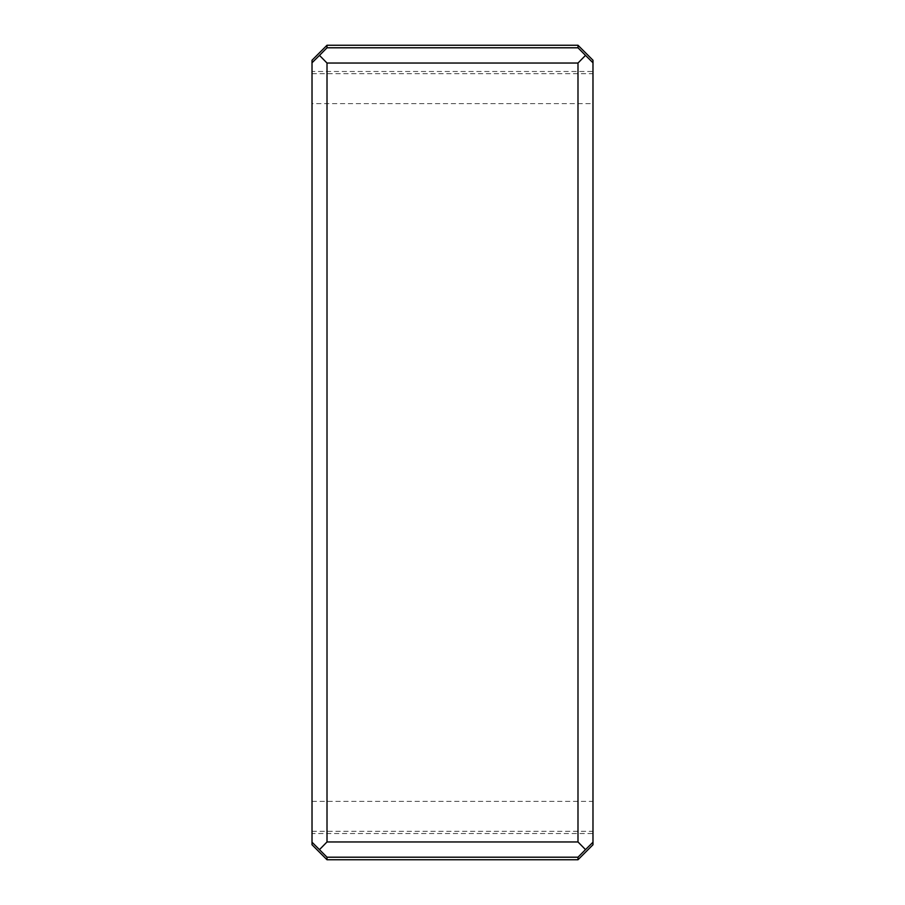 <?xml version="1.0" encoding="UTF-8"?>
<svg xmlns="http://www.w3.org/2000/svg" width="905" height="905" viewBox="0 0 905 905"><rect width="100%" height="100%" fill="white"/><g stroke="black" fill="none" stroke-linecap="round" stroke-linejoin="round"><path stroke-width="0.68" stroke-dasharray="4.53 3.39" d="M312.021 103.634L312.021 833.528L592.979 833.528L592.979 71.472L312.021 71.472L312.021 103.634L592.979 103.634M312.021 833.528L312.021 844.761M592.979 833.528L592.979 844.761M312.021 60.239L312.021 71.472M592.979 60.239L592.979 71.472M312.021 831.333L592.979 831.333M312.021 801.366L592.979 801.366M312.021 73.667L592.979 73.667"/><path stroke-width="1.36" d="M577.99 841.955L577.99 63.045L327.01 63.045L327.01 841.955L577.99 841.955L585.512 849.614L577.99 857.205L327.01 857.205L327.01 859.75L312.021 844.761L312.021 60.239L327.01 45.25L577.99 45.25L592.979 60.239L592.979 844.761L577.99 859.75L577.99 857.205M312.021 842.216L327.01 857.205M327.01 859.75L577.99 859.75M319.488 849.614L327.01 841.955M585.512 849.614L592.979 842.216M312.021 62.784L319.488 55.386L327.01 63.045M319.488 55.386L327.01 47.795L327.01 45.25M592.979 62.784L585.512 55.386L577.99 63.045M327.01 47.795L577.99 47.795L577.99 45.25M585.512 55.386L577.99 47.795"/></g></svg>
